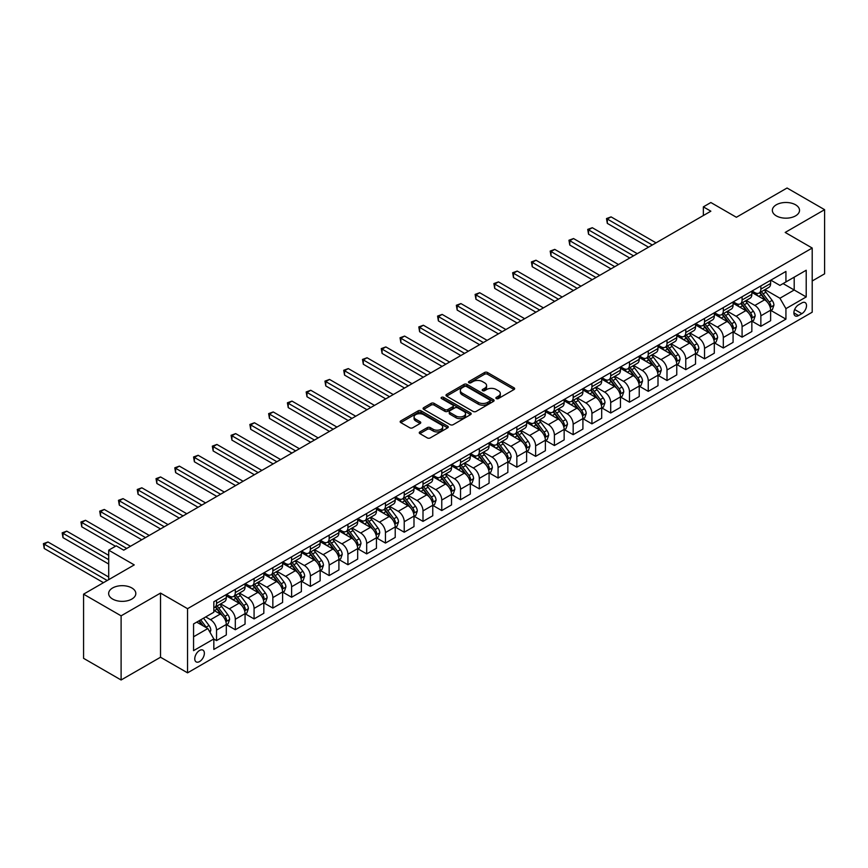 <?xml version="1.0" encoding="UTF-8"?>
<svg xmlns="http://www.w3.org/2000/svg" width="868" height="868" viewBox="0 0 868 868"><rect width="100%" height="100%" fill="white"/><g stroke="black" fill="none" stroke-linecap="round" stroke-linejoin="round"><path stroke-width="1.3" d="M496.322 398.564A1.454 0.846 0 0 0 498.384 398.564L514.04 389.526A2.083 1.204 0 0 0 514.659 388.68A2.083 1.204 0 0 0 514.04 387.822L487.512 372.502A2.083 1.204 0 0 0 484.561 372.502L468.904 381.551A1.454 0.846 0 0 0 468.481 382.148A1.454 0.846 0 0 0 468.904 382.745A1.454 0.846 0 0 0 470.966 382.745L472.995 381.573A6.673 3.852 0 0 1 482.424 381.573L484.637 382.842A6.673 3.852 0 0 1 486.59 385.566A6.673 3.852 0 0 1 484.637 388.289L482.608 389.461A1.454 0.846 0 0 0 482.185 390.058A1.454 0.846 0 0 0 482.608 390.654A1.454 0.846 0 0 0 484.68 390.654L486.698 389.482A6.673 3.852 0 0 1 496.138 389.482L498.351 390.763A6.673 3.852 0 0 1 500.304 393.486A6.673 3.852 0 0 1 498.351 396.209L496.322 397.381A1.454 0.846 0 0 0 495.888 397.967A1.454 0.846 0 0 0 496.322 398.564L496.322 397.381M131.838 587.962A13.595 7.845 0 0 0 117.028 586.269A13.595 7.845 0 0 0 108.641 593.517A13.595 7.845 0 0 0 112.623 599.061A13.595 7.845 0 0 0 127.433 600.764A13.595 7.845 0 0 0 135.82 593.517A13.595 7.845 0 0 0 131.838 587.962M795.544 204.783A13.595 7.845 0 0 0 780.733 203.079A13.595 7.845 0 0 0 772.346 210.327A13.595 7.845 0 0 0 776.328 215.882A13.595 7.845 0 0 0 791.139 217.575A13.595 7.845 0 0 0 799.526 210.327A13.595 7.845 0 0 0 795.544 204.783M199.564 661.568A6.792 3.928 120 0 0 204.002 655.579A6.792 3.928 120 0 0 202.96 650.132A6.792 3.928 120 0 0 199.564 650.468A6.792 3.928 120 0 0 195.126 656.458A6.792 3.928 120 0 0 196.168 661.904A6.792 3.928 120 0 0 199.564 661.568M419.862 431.906A2.083 1.204 0 0 0 419.255 432.752A2.083 1.204 0 0 0 419.862 433.609L427.306 437.906A2.083 1.204 0 0 0 430.257 437.906L447.649 427.859A2.083 1.204 0 0 0 448.257 427.013A2.083 1.204 0 0 0 447.649 426.155L421.11 410.846A2.083 1.204 0 0 0 418.17 410.846L400.777 420.882A2.083 1.204 0 0 0 400.159 421.739A2.083 1.204 0 0 0 400.777 422.586L409.761 427.772A2.083 1.204 0 0 0 412.712 427.772L420.155 423.476A2.083 1.204 0 0 0 420.763 422.629A2.083 1.204 0 0 0 420.155 421.772L415.696 419.201A5.577 3.222 0 0 1 414.069 416.922A5.577 3.222 0 0 1 417.508 413.949A5.577 3.222 0 0 1 423.584 414.654L441.053 424.734A5.577 3.222 0 0 1 442.68 427.013A5.577 3.222 0 0 1 439.241 429.986A5.577 3.222 0 0 1 433.165 429.291L430.257 427.609A2.083 1.204 0 0 0 427.306 427.609L419.862 431.906L419.862 433.609M812.209 280.982L824.6 273.832L824.6 209.676L787.059 188.009L736.379 217.271L710.859 202.526L703.351 206.866L710.859 211.195L123.733 550.171L116.225 545.831L108.717 550.171L108.717 579.64M121.108 615.835L121.108 679.991L160.526 657.239L160.526 593.083L121.108 615.835L83.567 594.168L134.247 564.905L108.717 550.171M160.526 593.083L187.553 608.685L812.209 248.042L812.209 312.198L187.553 672.841L187.553 608.685M824.6 209.676L785.182 232.44L812.209 248.042M473.147 411.443A2.083 1.204 0 0 0 476.087 411.443L493.48 401.396A2.083 1.204 0 0 0 494.098 400.549A2.083 1.204 0 0 0 493.48 399.692L466.951 384.383A2.083 1.204 0 0 0 464 384.383L446.608 394.419A2.083 1.204 0 0 0 446 395.265A2.083 1.204 0 0 0 446.608 396.123L473.147 411.443M442.116 398.879A1.454 0.846 0 0 1 443.591 399.085L443.591 397.36L470.564 412.929A2.083 1.204 0 0 1 471.172 413.776A2.083 1.204 0 0 1 470.564 414.633L453.172 424.669A2.083 1.204 0 0 1 450.221 424.669L423.692 409.349L423.692 407.656A2.083 1.204 0 0 0 423.085 408.502A2.083 1.204 0 0 0 423.692 409.349M423.692 407.656L431.136 403.349A2.083 1.204 0 0 1 434.087 403.349L444.839 409.566A2.083 1.204 0 0 0 447.79 409.566L452.727 406.712A2.083 1.204 0 0 0 453.346 405.866A2.083 1.204 0 0 0 452.727 405.009L441.53 398.542A1.454 0.846 0 0 1 441.096 397.945A1.454 0.846 0 0 1 441.996 397.175A1.454 0.846 0 0 1 443.591 397.36M121.108 679.991L83.567 658.324L83.567 594.168M801.848 302.921L798.549 304.831A6.586 3.797 120 0 0 794.242 310.625A6.586 3.797 120 0 0 795.251 315.909A6.586 3.797 120 0 0 798.549 315.572L801.848 313.673A6.586 3.797 120 0 0 806.155 307.869A6.586 3.797 120 0 0 805.146 302.596A6.586 3.797 120 0 0 801.848 302.921M770.838 280.158L779.931 285.409L785.931 281.937L785.931 271.445L213.832 601.752L213.832 612.244L193.564 623.94L193.564 650.642L213.832 638.946L213.832 649.438L785.931 319.131L785.931 308.639L779.931 298.234L765.001 289.619M785.931 281.937L806.209 270.241L806.209 296.943L785.931 308.639M160.526 657.239L187.553 672.841M703.351 206.866L703.351 215.535M783.077 283.586L794.198 289.999L794.198 277.174L806.209 270.241M779.931 298.234L794.198 289.999L806.209 296.943M193.564 636.776L207.821 628.54L196.71 622.128M213.832 639.032L216.533 640.595L216.533 630.103A8.496 4.904 -120 0 0 210.523 619.698L205.716 616.92M216.533 640.595L226.298 634.953L226.298 624.461A8.496 4.904 -120 0 0 220.288 614.067L213.832 610.334M226.515 624.678L235.304 629.756L235.304 619.264A8.496 4.904 -120 0 0 229.293 608.859L220.667 603.878M235.304 629.756L245.058 624.114L245.058 613.633A8.496 4.904 -120 0 0 239.058 603.227L226.298 595.86M245.286 613.85L254.074 618.917L254.074 608.425A8.496 4.904 -120 0 0 248.064 598.019L239.438 593.039M254.074 618.917L263.829 613.285L263.829 602.793A8.496 4.904 -120 0 0 257.829 592.388L245.058 585.021M264.056 603.01L272.845 608.077L272.845 597.585A8.496 4.904 -120 0 0 266.834 587.191L258.208 582.211M272.845 608.077L282.599 602.446L282.599 591.954A8.496 4.904 -120 0 0 276.599 581.549L263.829 574.182M282.827 592.171L291.615 597.249L291.615 586.757A8.496 4.904 -120 0 0 285.605 576.352L276.979 571.372M291.615 597.249L301.37 591.607L301.37 581.115A8.496 4.904 -120 0 0 295.37 570.71L282.599 563.343M301.597 581.332L310.386 586.41L310.386 575.918A8.496 4.904 -120 0 0 304.375 565.513L295.749 560.533M310.386 586.41L320.14 580.768L320.14 570.287A8.496 4.904 -120 0 0 314.14 559.882L301.37 552.515M320.368 570.504L329.156 575.571L329.156 565.079A8.496 4.904 -120 0 0 323.146 554.674L314.52 549.694M329.156 575.571L338.911 569.94L338.911 559.448A8.496 4.904 -120 0 0 332.911 549.043L320.14 541.675M339.138 559.665L347.927 564.732L347.927 554.24A8.496 4.904 -120 0 0 341.916 543.845L333.29 538.865M347.927 564.732L357.681 559.1L357.681 548.609A8.496 4.904 -120 0 0 351.67 538.203L338.911 530.836M357.909 548.826L366.687 553.892L366.687 543.411A8.496 4.904 -120 0 0 360.687 533.006L352.061 528.026M366.687 553.892L376.452 548.261L376.452 537.769A8.496 4.904 -120 0 0 370.441 527.364L357.681 519.997M376.679 537.986L385.457 543.064L385.457 532.572A8.496 4.904 -120 0 0 379.457 522.167L370.831 517.187M385.457 543.064L395.222 537.422L395.222 526.93A8.496 4.904 -120 0 0 389.211 516.536L376.452 509.158M395.45 527.147L404.228 532.225L404.228 521.733A8.496 4.904 -120 0 0 398.228 511.328L389.602 506.348M404.228 532.225L413.993 526.594L413.993 516.102A8.496 4.904 -120 0 0 407.982 505.697L395.222 498.33M414.22 516.319L422.998 521.386L422.998 510.894A8.496 4.904 -120 0 0 416.998 500.489L408.372 495.519M422.998 521.386L432.763 515.755L432.763 505.263A8.496 4.904 -120 0 0 426.752 494.858L413.993 487.49M432.991 505.48L441.769 510.547L441.769 500.066A8.496 4.904 -120 0 0 435.769 489.661L427.143 484.68M441.769 510.547L451.534 504.916L451.534 494.424A8.496 4.904 -120 0 0 445.523 484.019L432.763 476.651M451.761 494.641L460.539 499.718L460.539 489.226A8.496 4.904 -120 0 0 454.539 478.821L445.913 473.841M460.539 499.718L470.304 494.076L470.304 483.584A8.496 4.904 -120 0 0 464.293 473.19L451.534 465.812M470.521 483.801L479.31 488.879L479.31 478.387A8.496 4.904 -120 0 0 473.299 467.982L464.684 463.002M479.31 488.879L489.075 483.237L489.075 472.756A8.496 4.904 -120 0 0 483.064 462.351L470.304 454.984M489.292 472.973L498.08 478.04L498.08 467.548A8.496 4.904 -120 0 0 492.069 457.143L483.454 452.163M498.08 478.04L507.845 472.409L507.845 461.917A8.496 4.904 -120 0 0 501.834 451.512L489.075 444.145M508.062 462.134L516.851 467.201L516.851 456.709A8.496 4.904 -120 0 0 510.84 446.315L502.225 441.335M516.851 467.201L526.616 461.57L526.616 451.078A8.496 4.904 -120 0 0 520.605 440.673L507.845 433.306M526.833 451.295L535.621 456.362L535.621 445.881A8.496 4.904 -120 0 0 529.61 435.476L520.984 430.495M535.621 456.362L545.375 450.731L545.375 440.239A8.496 4.904 -120 0 0 539.375 429.834L526.616 422.466M545.603 440.456L554.392 445.534L554.392 435.042A8.496 4.904 -120 0 0 548.381 424.636L539.755 419.656M554.392 445.534L564.146 439.892L564.146 429.41A8.496 4.904 -120 0 0 558.146 419.005L545.375 411.638M564.374 429.627L573.162 434.694L573.162 424.202A8.496 4.904 -120 0 0 567.151 413.797L558.525 408.817M573.162 434.694L582.916 429.063L582.916 418.571A8.496 4.904 -120 0 0 576.916 408.166L564.146 400.799M583.144 418.788L591.933 423.855L591.933 413.363A8.496 4.904 -120 0 0 585.922 402.969L577.296 397.989M591.933 423.855L601.687 418.224L601.687 407.732A8.496 4.904 -120 0 0 595.687 397.327L582.916 389.96M601.915 407.949L610.703 413.016L610.703 402.535A8.496 4.904 -120 0 0 604.692 392.13L596.066 387.15M610.703 413.016L620.457 407.385L620.457 396.893A8.496 4.904 -120 0 0 614.457 386.488L601.687 379.121M620.685 397.11L629.474 402.188L629.474 391.696A8.496 4.904 -120 0 0 623.463 381.291L614.837 376.311M629.474 402.188L639.228 396.546L639.228 386.054A8.496 4.904 -120 0 0 633.228 375.66L620.457 368.282M639.456 386.271L648.244 391.349L648.244 380.857A8.496 4.904 -120 0 0 642.233 370.452L633.607 365.471M648.244 391.349L657.998 385.717L657.998 375.226A8.496 4.904 -120 0 0 651.987 364.82L639.228 357.453M658.226 375.443L667.004 380.51L667.004 370.018A8.496 4.904 -120 0 0 661.004 359.612L652.378 354.643M667.004 380.51L676.769 374.878L676.769 364.386A8.496 4.904 -120 0 0 670.758 353.981L657.998 346.614M676.997 364.603L685.774 369.67L685.774 359.189A8.496 4.904 -120 0 0 679.774 348.784L671.148 343.804M685.774 369.67L695.539 364.039L695.539 353.547A8.496 4.904 -120 0 0 689.528 343.142L676.769 335.775M695.767 353.764L704.545 358.842L704.545 348.35A8.496 4.904 -120 0 0 698.545 337.945L689.919 332.965M704.545 358.842L714.31 353.2L714.31 342.708A8.496 4.904 -120 0 0 708.299 332.314L695.539 324.936M714.538 342.925L723.315 348.003L723.315 337.511A8.496 4.904 -120 0 0 717.315 327.106L708.689 322.126M723.315 348.003L733.08 342.361L733.08 331.88A8.496 4.904 -120 0 0 727.069 321.475L714.31 314.108M733.308 332.097L742.086 337.164L742.086 326.672A8.496 4.904 -120 0 0 736.086 316.267L727.46 311.286M742.086 337.164L751.851 331.533L751.851 321.041A8.496 4.904 -120 0 0 745.84 310.635L733.08 303.268M752.079 321.258L760.856 326.325L760.856 315.833A8.496 4.904 -120 0 0 754.856 305.438L746.23 300.458M760.856 326.325L770.621 320.693L770.621 310.201A8.496 4.904 -120 0 0 764.61 299.796L751.851 292.429M752.079 290.997L754.856 292.603A8.496 4.904 -120 0 0 759.099 293.026A8.496 4.904 -120 0 0 760.856 289.131L760.856 285.93M733.308 301.836L736.086 303.442A8.496 4.904 -120 0 0 740.328 303.865A8.496 4.904 -120 0 0 742.086 299.97L742.086 296.769M714.538 312.675L717.315 314.281A8.496 4.904 -120 0 0 721.558 314.693A8.496 4.904 -120 0 0 723.315 310.809L723.315 307.597M695.767 323.514L698.545 325.109A8.496 4.904 -120 0 0 702.787 325.533A8.496 4.904 -120 0 0 704.545 321.648L704.545 318.437M676.997 334.343L679.774 335.949A8.496 4.904 -120 0 0 684.017 336.372A8.496 4.904 -120 0 0 685.774 332.487L685.774 329.276M658.226 345.182L661.004 346.788A8.496 4.904 -120 0 0 665.246 347.211A8.496 4.904 -120 0 0 667.004 343.316L667.004 340.115M639.456 356.021L642.233 357.627A8.496 4.904 -120 0 0 646.476 358.039A8.496 4.904 -120 0 0 648.244 354.155L648.244 350.943M620.685 366.86L623.463 368.455A8.496 4.904 -120 0 0 627.705 368.878A8.496 4.904 -120 0 0 629.474 364.994L629.474 361.782M601.915 377.689L604.692 379.294A8.496 4.904 -120 0 0 608.935 379.717A8.496 4.904 -120 0 0 610.703 375.833L610.703 372.622M583.144 388.528L585.922 390.133A8.496 4.904 -120 0 0 590.175 390.557A8.496 4.904 -120 0 0 591.933 386.661L591.933 383.461M564.374 399.367L567.151 400.973A8.496 4.904 -120 0 0 571.404 401.396A8.496 4.904 -120 0 0 573.162 397.501L573.162 394.289M545.603 410.206L548.381 411.812A8.496 4.904 -120 0 0 552.634 412.224A8.496 4.904 -120 0 0 554.392 408.34L554.392 405.128M526.833 421.034L529.61 422.64A8.496 4.904 -120 0 0 533.863 423.063A8.496 4.904 -120 0 0 535.621 419.179L535.621 415.967M508.062 431.873L510.84 433.479A8.496 4.904 -120 0 0 515.093 433.902A8.496 4.904 -120 0 0 516.851 430.007L516.851 426.806M489.292 442.713L492.069 444.318A8.496 4.904 -120 0 0 496.322 444.741A8.496 4.904 -120 0 0 498.08 440.846L498.08 437.646M470.521 453.552L473.299 455.157A8.496 4.904 -120 0 0 477.552 455.57A8.496 4.904 -120 0 0 479.31 451.685L479.31 448.474M451.761 464.391L454.539 465.986A8.496 4.904 -120 0 0 458.781 466.409A8.496 4.904 -120 0 0 460.539 462.525L460.539 459.313M432.991 475.219L435.769 476.825A8.496 4.904 -120 0 0 440.011 477.248A8.496 4.904 -120 0 0 441.769 473.364L441.769 470.152M414.22 486.058L416.998 487.664A8.496 4.904 -120 0 0 421.24 488.087A8.496 4.904 -120 0 0 422.998 484.192L422.998 480.991M395.45 496.897L398.228 498.503A8.496 4.904 -120 0 0 402.47 498.916A8.496 4.904 -120 0 0 404.228 495.031L404.228 491.82M376.679 507.737L379.457 509.332A8.496 4.904 -120 0 0 383.699 509.755A8.496 4.904 -120 0 0 385.457 505.87L385.457 502.659M357.909 518.565L360.687 520.171A8.496 4.904 -120 0 0 364.929 520.594A8.496 4.904 -120 0 0 366.687 516.71L366.687 513.498M339.138 529.404L341.916 531.01A8.496 4.904 -120 0 0 346.158 531.433A8.496 4.904 -120 0 0 347.927 527.538L347.927 524.337M320.368 540.243L323.146 541.849A8.496 4.904 -120 0 0 327.388 542.272A8.496 4.904 -120 0 0 329.156 538.377L329.156 535.165M301.597 551.082L304.375 552.688A8.496 4.904 -120 0 0 308.617 553.1A8.496 4.904 -120 0 0 310.386 549.216L310.386 546.005M282.827 561.911L285.605 563.516A8.496 4.904 -120 0 0 289.858 563.94A8.496 4.904 -120 0 0 291.615 560.055L291.615 556.844M264.056 572.75L266.834 574.356A8.496 4.904 -120 0 0 271.087 574.779A8.496 4.904 -120 0 0 272.845 570.884L272.845 567.683M245.286 583.589L248.064 585.195A8.496 4.904 -120 0 0 252.317 585.618A8.496 4.904 -120 0 0 254.074 581.723L254.074 578.522M226.515 594.428L229.293 596.034A8.496 4.904 -120 0 0 233.546 596.446A8.496 4.904 -120 0 0 235.304 592.562L235.304 589.35M770.838 310.418L785.931 319.131M759.099 293.026L768.864 287.384A8.496 4.904 -120 0 0 770.621 283.5L770.621 280.288M740.328 303.865L750.093 298.223A8.496 4.904 -120 0 0 751.851 294.339L751.851 291.127M721.558 314.693L731.323 309.062A8.496 4.904 -120 0 0 733.08 305.178L733.08 301.966M702.787 325.533L712.552 319.901A8.496 4.904 -120 0 0 714.31 316.006L714.31 312.805M684.017 336.372L693.782 330.741A8.496 4.904 -120 0 0 695.539 326.845L695.539 323.634M665.246 347.211L675.011 341.569A8.496 4.904 -120 0 0 676.769 337.685L676.769 334.473M646.476 358.039L656.241 352.408A8.496 4.904 -120 0 0 657.998 348.524L657.998 345.312M627.705 368.878L637.47 363.247A8.496 4.904 -120 0 0 639.228 359.352L639.228 356.151M608.935 379.717L618.7 374.086A8.496 4.904 -120 0 0 620.457 370.191L620.457 366.99M590.175 390.557L599.929 384.915A8.496 4.904 -120 0 0 601.687 381.03L601.687 377.819M571.404 401.396L581.159 395.754A8.496 4.904 -120 0 0 582.916 391.869L582.916 388.658M552.634 412.224L562.388 406.593A8.496 4.904 -120 0 0 564.146 402.709L564.146 399.497M533.863 423.063L543.618 417.432A8.496 4.904 -120 0 0 545.375 413.537L545.375 410.336M515.093 433.902L524.847 428.26A8.496 4.904 -120 0 0 526.616 424.376L526.616 421.164M496.322 444.741L506.077 439.099A8.496 4.904 -120 0 0 507.845 435.215L507.845 432.004M477.552 455.57L487.306 449.939A8.496 4.904 -120 0 0 489.075 446.054L489.075 442.843M458.781 466.409L468.546 460.778A8.496 4.904 -120 0 0 470.304 456.883L470.304 453.682M440.011 477.248L449.776 471.617A8.496 4.904 -120 0 0 451.534 467.722L451.534 464.521M421.24 488.087L431.005 482.445A8.496 4.904 -120 0 0 432.763 478.561L432.763 475.349M402.47 498.916L412.235 493.284A8.496 4.904 -120 0 0 413.993 489.4L413.993 486.189M383.699 509.755L393.464 504.124A8.496 4.904 -120 0 0 395.222 500.228L395.222 497.028M364.929 520.594L374.694 514.963A8.496 4.904 -120 0 0 376.452 511.068L376.452 507.867M346.158 531.433L355.923 525.791A8.496 4.904 -120 0 0 357.681 521.907L357.681 518.695M327.388 542.272L337.153 536.63A8.496 4.904 -120 0 0 338.911 532.746L338.911 529.534M308.617 553.1L318.382 547.469A8.496 4.904 -120 0 0 320.14 543.585L320.14 540.373M289.858 563.94L299.612 558.308A8.496 4.904 -120 0 0 301.37 554.413L301.37 551.213M271.087 574.779L280.841 569.137A8.496 4.904 -120 0 0 282.599 565.252L282.599 562.041M252.317 585.618L262.071 579.976A8.496 4.904 -120 0 0 263.829 576.092L263.829 572.88M233.546 596.446L243.3 590.815A8.496 4.904 -120 0 0 245.058 586.931L245.058 583.719M213.832 607.633A8.496 4.904 -120 0 0 214.776 607.285L224.53 601.654A8.496 4.904 -120 0 0 226.298 597.759L226.298 594.558M214.776 607.285A8.496 4.904 -120 0 0 216.533 603.401L216.533 600.189M207.821 628.54L213.832 638.946M496.908 398.77L498.351 397.935A6.673 3.852 0 0 0 500.304 395.211L500.304 393.486M486.59 385.566L486.59 387.302A6.673 3.852 0 0 1 484.637 390.025L483.194 390.86M514.04 387.822L514.04 389.526L487.512 374.238A2.083 1.204 0 0 0 484.561 374.238L469.49 382.951M493.48 399.692L493.48 401.396L466.951 386.108A2.083 1.204 0 0 0 464 386.108L446.64 396.134M489.802 401.146A1.454 0.846 0 0 0 490.225 400.549A1.454 0.846 0 0 0 489.802 399.953L466.507 386.51A1.454 0.846 0 0 0 464.445 386.51L462.308 387.736A6.673 3.852 0 0 0 460.355 390.459A6.673 3.852 0 0 0 462.308 393.182L478.225 402.372A6.673 3.852 0 0 0 487.664 402.372L489.802 401.146L489.802 402.871A1.454 0.846 0 0 0 490.225 402.275L490.225 400.549M460.355 390.459L460.355 392.195A6.673 3.852 0 0 0 462.308 394.918L462.308 393.182M489.802 402.871L487.664 404.108A6.673 3.852 0 0 1 478.225 404.108L462.308 394.918M423.725 409.37L431.136 405.085L431.136 403.349M453.346 405.866L453.346 407.602A2.083 1.204 0 0 1 452.727 408.448L447.79 411.302A2.083 1.204 0 0 1 444.839 411.302L434.087 405.085A2.083 1.204 0 0 0 431.136 405.085M443.591 399.085L470.532 414.644M456.004 416.011A5.577 3.222 0 0 0 462.091 416.705A5.577 3.222 0 0 0 465.53 413.732A5.577 3.222 0 0 0 463.892 411.454L457.74 407.906A2.083 1.204 0 0 0 454.789 407.906L449.852 410.759A2.083 1.204 0 0 0 449.244 411.606A2.083 1.204 0 0 0 449.852 412.463L456.004 416.011L456.004 417.747A5.577 3.222 0 0 0 462.091 418.441A5.577 3.222 0 0 0 465.53 415.468L465.53 413.732M449.244 411.606L449.244 413.342A2.083 1.204 0 0 0 449.852 414.188L449.852 412.463M456.004 417.747L449.852 414.188M442.68 427.013L442.68 428.749A5.577 3.222 0 0 1 439.241 431.721A5.577 3.222 0 0 1 433.165 431.016L430.257 429.334A2.083 1.204 0 0 0 427.306 429.334L419.884 433.62M414.069 416.922L414.069 418.658A5.577 3.222 0 0 0 415.696 420.937L415.696 419.201M420.134 423.497L415.696 420.937M447.617 427.881L421.11 412.571A2.083 1.204 0 0 0 418.17 412.571L400.799 422.597L400.777 420.882M770.621 310.549L772.422 309.507L773.92 305.178A5.631 3.244 -120 0 0 772.129 300.382L765.988 292.19A16.242 9.374 -120 0 0 764.22 290.064M758.111 296.053A16.242 9.374 -120 0 0 754.791 292.57M770.1 307.098L770.882 305.417A5.631 3.244 -120 0 0 769.276 302.031L763.135 293.84A16.242 9.374 -120 0 0 761.366 291.713M759.847 292.592A13.487 7.79 60 0 1 762.061 295.109L767.258 302.031M656.045 242.845L611.072 216.881L607.318 219.04L607.318 223.38L648.537 247.174M759.565 292.755A16.242 9.374 60 0 1 761.334 294.881L765.413 300.328M607.318 223.38L606.493 218.562L652.291 245.004M606.493 218.562L611.072 216.881M751.851 321.388L753.652 320.346L755.149 316.006A5.631 3.244 -120 0 0 753.359 311.221L747.218 303.03A16.242 9.374 -120 0 0 745.449 300.903M739.341 306.881A16.242 9.374 -120 0 0 736.021 303.409M751.341 317.938L752.111 316.245A5.631 3.244 -120 0 0 750.505 312.871L744.364 304.679A16.242 9.374 -120 0 0 742.596 302.552M741.088 303.42A13.487 7.79 60 0 1 743.301 305.937L748.487 312.871M637.275 253.673L592.301 227.709L588.547 229.879L588.547 234.219L629.767 258.013M740.795 303.594A16.242 9.374 60 0 1 742.563 305.72L746.643 311.156M588.547 234.219L587.723 229.402L633.521 255.843M587.723 229.402L592.301 227.709M733.08 332.227L734.881 331.185L736.379 326.845A5.631 3.244 -120 0 0 734.588 322.05L728.447 313.869A16.242 9.374 -120 0 0 726.679 311.742M720.57 317.721A16.242 9.374 -120 0 0 717.25 314.238M732.57 328.777L733.341 327.084A5.631 3.244 -120 0 0 731.735 323.699L725.594 315.507A16.242 9.374 -120 0 0 723.825 313.391M722.317 314.259A13.487 7.79 60 0 1 724.53 316.777L729.717 323.71M618.504 264.512L573.531 238.548L569.777 240.718L569.777 245.047L610.996 268.852M722.024 314.433A16.242 9.374 60 0 1 723.793 316.549L727.872 321.995M569.777 245.047L568.952 240.241L614.75 266.682M568.952 240.241L573.531 238.548M714.31 343.055L716.111 342.014L717.608 337.685A5.631 3.244 -120 0 0 715.818 332.889L709.677 324.697A16.242 9.374 -120 0 0 707.908 322.581M701.811 328.56A16.242 9.374 -120 0 0 698.48 325.077M713.8 339.616L714.57 337.923A5.631 3.244 -120 0 0 712.964 334.538L706.823 326.346A16.242 9.374 -120 0 0 705.055 324.231M703.547 325.099A13.487 7.79 60 0 1 705.76 327.616L710.946 334.549M599.734 275.351L554.76 249.387L551.006 251.557L551.006 255.886L592.226 279.691M703.254 325.261A16.242 9.374 60 0 1 705.022 327.388L709.102 332.835M551.006 255.886L550.182 251.08L595.98 277.521M550.182 251.08L554.76 249.387M695.539 353.894L697.34 352.853L698.838 348.524A5.631 3.244 -120 0 0 697.047 343.728L690.906 335.536A16.242 9.374 -120 0 0 689.138 333.421M683.04 339.399A16.242 9.374 -120 0 0 679.709 335.916M695.029 350.444L695.8 348.762A5.631 3.244 -120 0 0 694.194 345.377L688.053 337.185A16.242 9.374 -120 0 0 686.284 335.059M684.776 335.938A13.487 7.79 60 0 1 686.989 338.455L692.176 345.388M580.963 286.19L535.99 260.226L532.236 262.386L532.236 266.726L573.455 290.52M684.483 336.1A16.242 9.374 60 0 1 686.252 338.227L690.331 343.674M532.236 266.726L531.411 261.919L577.209 288.36M531.411 261.919L535.99 260.226M676.769 364.734L678.57 363.692L680.067 359.352A5.631 3.244 -120 0 0 678.277 354.567L672.136 346.375A16.242 9.374 -120 0 0 670.367 344.249M664.27 350.227A16.242 9.374 -120 0 0 660.939 346.755M676.259 361.283L677.029 359.602A5.631 3.244 -120 0 0 675.423 356.216L669.282 348.025A16.242 9.374 -120 0 0 667.514 345.898M666.006 346.777A13.487 7.79 60 0 1 668.219 349.283L673.405 356.216M562.193 297.03L517.23 271.066L513.476 273.225L513.476 277.565L554.685 301.359M665.713 346.94A16.242 9.374 60 0 1 667.481 349.066L671.561 354.502M513.476 277.565L512.641 272.747L558.439 299.189M512.641 272.747L517.23 271.066M657.998 375.573L659.799 374.531L661.297 370.191A5.631 3.244 -120 0 0 659.506 365.406L653.365 357.215A16.242 9.374 -120 0 0 651.597 355.088M645.499 361.066A16.242 9.374 -120 0 0 642.168 357.583M657.488 372.122L658.259 370.43A5.631 3.244 -120 0 0 656.653 367.045L650.523 358.864A16.242 9.374 -120 0 0 648.743 356.737M647.235 357.605A13.487 7.79 60 0 1 649.448 360.122L654.635 367.055M543.422 307.858L498.46 281.894L494.706 284.064L494.706 288.404L535.914 312.198M646.942 357.779A16.242 9.374 60 0 1 648.711 359.894L652.79 365.341M494.706 288.404L493.881 283.586L539.668 310.028M493.881 283.586L498.46 281.894M639.228 386.401L641.029 385.37L642.537 381.03A5.631 3.244 -120 0 0 640.736 376.235L634.606 368.043A16.242 9.374 -120 0 0 632.826 365.927M626.729 371.905A16.242 9.374 -120 0 0 623.398 368.423M638.718 382.962L639.499 381.269A5.631 3.244 -120 0 0 637.882 377.884L631.752 369.692A16.242 9.374 -120 0 0 629.973 367.576M628.465 368.444A13.487 7.79 60 0 1 630.678 370.961L635.864 377.895M524.663 318.697L479.689 292.733L475.935 294.903L475.935 299.232L517.154 323.037M628.172 368.618A16.242 9.374 60 0 1 629.951 370.734L634.02 376.18M475.935 299.232L475.111 294.426L520.909 320.867M475.111 294.426L479.689 292.733M620.457 397.24L622.258 396.199L623.766 391.869A5.631 3.244 -120 0 0 621.965 387.074L615.835 378.882A16.242 9.374 -120 0 0 614.056 376.766M607.958 382.745A16.242 9.374 -120 0 0 604.627 379.262M619.947 393.801L620.729 392.108A5.631 3.244 -120 0 0 619.112 388.723L612.982 380.531A16.242 9.374 -120 0 0 611.202 378.405M609.694 379.283A13.487 7.79 60 0 1 611.907 381.801L617.105 388.734M505.892 329.536L460.919 303.572L457.165 305.742L457.165 310.071L498.384 333.865M609.401 379.446A16.242 9.374 60 0 1 611.18 381.573L615.26 387.019M457.165 310.071L456.34 305.265L502.138 331.706M456.34 305.265L460.919 303.572M601.687 408.079L603.488 407.038L604.996 402.709A5.631 3.244 -120 0 0 603.195 397.913L597.065 389.721A16.242 9.374 -120 0 0 595.285 387.595M589.188 393.573A16.242 9.374 -120 0 0 585.857 390.101M601.177 404.629L601.958 402.947A5.631 3.244 -120 0 0 600.341 399.562L594.211 391.37A16.242 9.374 -120 0 0 592.432 389.244M590.924 390.123A13.487 7.79 60 0 1 593.137 392.64L598.334 399.562M487.122 340.375L442.148 314.411L438.394 316.57L438.394 320.91L479.613 344.704M590.631 390.285A16.242 9.374 60 0 1 592.41 392.412L596.49 397.859M438.394 320.91L437.57 316.093L483.368 342.534M437.57 316.093L442.148 314.411M582.916 418.918L584.717 417.877L586.225 413.537A5.631 3.244 -120 0 0 584.424 408.752L578.294 400.56A16.242 9.374 -120 0 0 576.515 398.434M570.417 404.412A16.242 9.374 -120 0 0 567.086 400.929M582.406 415.468L583.188 413.776A5.631 3.244 -120 0 0 581.571 410.39L575.441 402.209A16.242 9.374 -120 0 0 573.661 400.083M572.153 400.951A13.487 7.79 60 0 1 574.366 403.468L579.564 410.401M468.351 351.204L423.378 325.24L419.624 327.41L419.624 331.75L460.843 355.544M571.86 401.124A16.242 9.374 60 0 1 573.639 403.24L577.719 408.687M419.624 331.75L418.799 326.932L464.597 353.374M418.799 326.932L423.378 325.24M564.146 429.758L565.947 428.716L567.455 424.376A5.631 3.244 -120 0 0 565.654 419.58L559.524 411.399A16.242 9.374 -120 0 0 557.744 409.273M551.647 415.251A16.242 9.374 -120 0 0 548.326 411.768M563.636 426.307L564.417 424.615A5.631 3.244 -120 0 0 562.8 421.23L556.67 413.038A16.242 9.374 -120 0 0 554.891 410.922M553.383 411.79A13.487 7.79 60 0 1 555.596 414.307L560.793 421.24M449.581 362.043L404.607 336.079L400.853 338.249L400.853 342.578L442.072 366.383M553.09 411.964A16.242 9.374 60 0 1 554.869 414.079L558.949 419.526M400.853 342.578L400.029 337.771L445.826 364.213M400.029 337.771L404.607 336.079M545.375 440.586L547.187 439.544L548.684 435.215A5.631 3.244 -120 0 0 546.883 430.419L540.753 422.228A16.242 9.374 -120 0 0 538.974 420.112M532.876 426.09A16.242 9.374 -120 0 0 529.556 422.607M544.865 437.146L545.646 435.454A5.631 3.244 -120 0 0 544.03 432.069L537.9 423.877A16.242 9.374 -120 0 0 536.131 421.761M534.612 422.629A13.487 7.79 60 0 1 536.825 425.146L542.023 432.08M430.81 372.882L385.837 346.918L382.083 349.088L382.083 353.417L423.302 377.211M534.319 422.792A16.242 9.374 60 0 1 536.099 424.919L540.178 430.365M382.083 353.417L381.258 348.611L427.056 375.052M381.258 348.611L385.837 346.918M526.616 451.425L528.417 450.384L529.914 446.054A5.631 3.244 -120 0 0 528.113 441.259L521.983 433.067A16.242 9.374 -120 0 0 520.214 430.94M514.106 436.929A16.242 9.374 -120 0 0 510.785 433.447M526.095 447.975L526.876 446.293A5.631 3.244 -120 0 0 525.259 442.908L519.129 434.716A16.242 9.374 -120 0 0 517.361 432.589M515.842 433.468A13.487 7.79 60 0 1 518.055 435.986L523.252 442.908M412.04 383.721L367.066 357.757L363.312 359.916L363.312 364.256L404.531 388.05M515.559 433.631A16.242 9.374 60 0 1 517.328 435.758L521.408 441.204M363.312 364.256L362.488 359.439L408.286 385.88M362.488 359.439L367.066 357.757M507.845 462.264L509.646 461.223L511.144 456.883A5.631 3.244 -120 0 0 509.342 452.098L503.212 443.906A16.242 9.374 -120 0 0 501.444 441.779M495.335 447.758A16.242 9.374 -120 0 0 492.015 444.286M507.324 458.814L508.106 457.132A5.631 3.244 -120 0 0 506.5 453.747L500.359 445.555A16.242 9.374 -120 0 0 498.59 443.429M497.071 444.297A13.487 7.79 60 0 1 499.284 446.814L504.482 453.747M393.269 394.549L348.296 368.585L344.542 370.755L344.542 375.095L385.761 398.889M496.789 444.47A16.242 9.374 60 0 1 498.558 446.597L502.637 452.033M344.542 375.095L343.717 370.278L389.515 396.719M343.717 370.278L348.296 368.585M489.075 473.103L490.876 472.062L492.373 467.722A5.631 3.244 -120 0 0 490.583 462.937L484.442 454.745A16.242 9.374 -120 0 0 482.673 452.619M476.565 458.597A16.242 9.374 -120 0 0 473.244 455.114M488.554 469.653L489.335 467.961A5.631 3.244 -120 0 0 487.729 464.575L481.588 456.384A16.242 9.374 -120 0 0 479.82 454.268M478.301 455.136A13.487 7.79 60 0 1 480.514 457.653L485.711 464.586M374.499 405.389L329.525 379.424L325.771 381.594L325.771 385.924L366.99 409.729M478.018 455.309A16.242 9.374 60 0 1 479.787 457.425L483.867 462.872M325.771 385.924L324.947 381.117L370.744 407.559M324.947 381.117L329.525 379.424M470.304 483.932L472.105 482.89L473.602 478.561A5.631 3.244 -120 0 0 471.812 473.765L465.671 465.574A16.242 9.374 -120 0 0 463.903 463.458M457.794 469.436A16.242 9.374 -120 0 0 454.474 465.953M469.783 480.492L470.564 478.8A5.631 3.244 -120 0 0 468.959 475.414L462.818 467.223A16.242 9.374 -120 0 0 461.049 465.107M459.53 465.975A13.487 7.79 60 0 1 461.743 468.492L466.941 475.425M355.728 416.228L310.755 390.264L307.001 392.434L307.001 396.763L348.22 420.568M459.248 466.138A16.242 9.374 60 0 1 461.016 468.264L465.096 473.711M307.001 396.763L306.176 391.956L351.974 418.398M306.176 391.956L310.755 390.264M451.534 494.771L453.335 493.729L454.832 489.4A5.631 3.244 -120 0 0 453.042 484.604L446.901 476.413A16.242 9.374 -120 0 0 445.132 474.297M439.024 480.275A16.242 9.374 -120 0 0 435.703 476.792M451.024 491.321L451.794 489.639A5.631 3.244 -120 0 0 450.188 486.254L444.047 478.062A16.242 9.374 -120 0 0 442.279 475.935M440.77 476.814A13.487 7.79 60 0 1 442.984 479.331L448.17 486.264M336.958 427.067L291.984 401.103L288.23 403.273L288.23 407.602L329.449 431.396M440.477 476.977A16.242 9.374 60 0 1 442.246 479.103L446.326 484.55M288.23 407.602L287.406 402.795L333.204 429.237M287.406 402.795L291.984 401.103M432.763 505.61L434.564 504.568L436.061 500.228A5.631 3.244 -120 0 0 434.271 495.444L428.13 487.252A16.242 9.374 -120 0 0 426.362 485.125M420.253 491.104A16.242 9.374 -120 0 0 416.933 487.632M432.253 502.16L433.024 500.478A5.631 3.244 -120 0 0 431.418 497.093L425.277 488.901A16.242 9.374 -120 0 0 423.508 486.774M422 487.653A13.487 7.79 60 0 1 424.213 490.17L429.4 497.093M318.187 437.906L273.214 411.942L269.46 414.101L269.46 418.441L310.679 442.235M421.707 487.816A16.242 9.374 60 0 1 423.476 489.943L427.555 495.389M269.46 418.441L268.635 413.624L314.433 440.065M268.635 413.624L273.214 411.942M413.993 516.449L415.794 515.408L417.291 511.068A5.631 3.244 -120 0 0 415.501 506.283L409.36 498.091A16.242 9.374 -120 0 0 407.591 495.964M401.493 501.943A16.242 9.374 -120 0 0 398.162 498.46M413.483 512.999L414.253 511.306A5.631 3.244 -120 0 0 412.647 507.921L406.506 499.74A16.242 9.374 -120 0 0 404.738 497.614M403.229 498.482A13.487 7.79 60 0 1 405.443 500.999L410.629 507.932M299.417 448.734L254.443 422.77L250.689 424.94L250.689 429.28L291.908 453.074M402.936 498.655A16.242 9.374 60 0 1 404.705 500.771L408.785 506.218M250.689 429.28L249.865 424.463L295.662 450.904M249.865 424.463L254.443 422.77M395.222 527.277L397.023 526.247L398.521 521.907A5.631 3.244 -120 0 0 396.73 517.111L390.589 508.93A16.242 9.374 -120 0 0 388.821 506.803M382.723 512.782A16.242 9.374 -120 0 0 379.392 509.299M394.712 523.838L395.482 522.145A5.631 3.244 -120 0 0 393.877 518.76L387.736 510.568A16.242 9.374 -120 0 0 385.967 508.453M384.459 509.321A13.487 7.79 60 0 1 386.672 511.838L391.859 518.771M280.646 459.573L235.673 433.609L231.919 435.779L231.919 440.109L273.138 463.913M384.166 509.494A16.242 9.374 60 0 1 385.934 511.61L390.014 517.057M231.919 440.109L231.094 435.302L276.892 461.743M231.094 435.302L235.673 433.609M376.452 538.117L378.253 537.075L379.75 532.746A5.631 3.244 -120 0 0 377.96 527.95L371.819 519.758A16.242 9.374 -120 0 0 370.05 517.643M363.952 523.621A16.242 9.374 -120 0 0 360.621 520.138M375.942 534.677L376.712 532.985A5.631 3.244 -120 0 0 375.106 529.599L368.965 521.408A16.242 9.374 -120 0 0 367.197 519.281M365.688 520.16A13.487 7.79 60 0 1 367.902 522.677L373.088 529.61M261.876 470.413L216.913 444.449L213.159 446.619L213.159 450.948L254.367 474.742M365.395 520.323A16.242 9.374 60 0 1 367.164 522.449L371.244 527.896M213.159 450.948L212.324 446.141L258.122 472.583M212.324 446.141L216.913 444.449M357.681 548.956L359.482 547.914L360.979 543.585A5.631 3.244 -120 0 0 359.189 538.789L353.048 530.598A16.242 9.374 -120 0 0 351.28 528.471M345.182 534.449A16.242 9.374 -120 0 0 341.851 530.977M357.171 545.505L357.941 543.824A5.631 3.244 -120 0 0 356.336 540.438L350.205 532.247A16.242 9.374 -120 0 0 348.426 530.12M346.918 530.999A13.487 7.79 60 0 1 349.131 533.516L354.318 540.438M243.105 481.252L198.143 455.288L194.389 457.447L194.389 461.787L235.597 485.581M346.625 531.162A16.242 9.374 60 0 1 348.394 533.288L352.473 538.735M194.389 461.787L193.564 456.969L239.351 483.411M193.564 456.969L198.143 455.288M338.911 559.795L340.712 558.753L342.22 554.413A5.631 3.244 -120 0 0 340.419 549.628L334.288 541.437A16.242 9.374 -120 0 0 332.509 539.31M326.411 545.288A16.242 9.374 -120 0 0 323.08 541.806M338.401 556.345L339.182 554.652A5.631 3.244 -120 0 0 337.565 551.267L331.435 543.086A16.242 9.374 -120 0 0 329.656 540.959M328.147 541.827A13.487 7.79 60 0 1 330.361 544.344L335.547 551.278M224.345 492.08L179.372 466.116L175.618 468.286L175.618 472.626L216.837 496.42M327.854 542.001A16.242 9.374 60 0 1 329.634 544.127L333.703 549.563M175.618 472.626L174.793 467.809L220.591 494.25M174.793 467.809L179.372 466.116M320.14 570.634L321.941 569.592L323.449 565.252A5.631 3.244 -120 0 0 321.648 560.457L315.518 552.276A16.242 9.374 -120 0 0 313.739 550.149M307.641 556.128A16.242 9.374 -120 0 0 304.31 552.645M319.63 567.184L320.411 565.491A5.631 3.244 -120 0 0 318.795 562.106L312.664 553.914A16.242 9.374 -120 0 0 310.885 551.798M309.377 552.666A13.487 7.79 60 0 1 311.59 555.184L316.787 562.117M205.575 502.919L160.602 476.955L156.848 479.125L156.848 483.454L198.067 507.259M309.084 552.84A16.242 9.374 60 0 1 310.863 554.956L314.943 560.403M156.848 483.454L156.023 478.648L201.821 505.089M156.023 478.648L160.602 476.955M301.37 581.462L303.171 580.421L304.679 576.092A5.631 3.244 -120 0 0 302.878 571.296L296.748 563.104A16.242 9.374 -120 0 0 294.968 560.988M288.87 566.967A16.242 9.374 -120 0 0 285.539 563.484M300.86 578.023L301.641 576.33A5.631 3.244 -120 0 0 300.024 572.945L293.894 564.753A16.242 9.374 -120 0 0 292.115 562.638M290.606 563.506A13.487 7.79 60 0 1 292.82 566.023L298.017 572.956M186.804 513.758L141.831 487.794L138.077 489.964L138.077 494.293L179.296 518.087M290.313 563.668A16.242 9.374 60 0 1 292.093 565.795L296.172 571.242M138.077 494.293L137.252 489.487L183.05 515.928M137.252 489.487L141.831 487.794M282.599 592.301L284.4 591.26L285.908 586.931A5.631 3.244 -120 0 0 284.107 582.135L277.977 573.943A16.242 9.374 -120 0 0 276.198 571.817M270.1 577.806A16.242 9.374 -120 0 0 266.769 574.323M282.089 588.851L282.87 587.169A5.631 3.244 -120 0 0 281.254 583.784L275.123 575.592A16.242 9.374 -120 0 0 273.344 573.466M271.836 574.345A13.487 7.79 60 0 1 274.049 576.862L279.246 583.784M168.034 524.597L123.061 498.633L119.307 500.793L119.307 505.133L160.526 528.927M271.543 574.507A16.242 9.374 60 0 1 273.322 576.634L277.402 582.081M119.307 505.133L118.482 500.326L164.28 526.757M118.482 500.326L123.061 498.633M263.829 603.141L265.63 602.099L267.138 597.759A5.631 3.244 -120 0 0 265.337 592.974L259.207 584.782A16.242 9.374 -120 0 0 257.427 582.656M251.329 588.634A16.242 9.374 -120 0 0 248.009 585.162M263.319 599.69L264.1 598.009A5.631 3.244 -120 0 0 262.483 594.623L256.353 586.432A16.242 9.374 -120 0 0 254.574 584.305M253.065 585.173A13.487 7.79 60 0 1 255.279 587.69L260.476 594.623M149.263 535.426L104.29 509.462L100.536 511.632L100.536 515.972L141.755 539.766M252.772 585.347A16.242 9.374 60 0 1 254.552 587.473L258.631 592.909M100.536 515.972L99.712 511.154L145.509 537.596M99.712 511.154L104.29 509.462M245.058 613.98L246.87 612.938L248.367 608.598A5.631 3.244 -120 0 0 246.566 603.813L240.436 595.622A16.242 9.374 -120 0 0 238.657 593.495M232.559 599.473A16.242 9.374 -120 0 0 229.239 595.99M244.548 610.529L245.329 608.837A5.631 3.244 -120 0 0 243.713 605.452L237.582 597.26A16.242 9.374 -120 0 0 235.814 595.144M234.295 596.012A13.487 7.79 60 0 1 236.508 598.529L241.705 605.463M130.493 546.265L85.52 520.301L81.766 522.471L81.766 526.811L115.477 546.265M234.002 596.186A16.242 9.374 60 0 1 235.781 598.302L239.861 603.748M81.766 526.811L80.941 521.994L126.739 548.435M80.941 521.994L85.52 520.301M226.298 624.808L228.1 623.766L229.597 619.437A5.631 3.244 -120 0 0 227.796 614.642L221.666 606.45A16.242 9.374 -120 0 0 219.897 604.334M225.778 621.369L226.559 619.676A5.631 3.244 -120 0 0 224.942 616.291L218.812 608.099A16.242 9.374 -120 0 0 217.043 605.983M215.524 606.851A13.487 7.79 60 0 1 217.738 609.369L222.935 616.302M108.717 555.368L66.749 531.14L62.995 533.31L62.995 537.639L108.717 564.037M215.242 607.014A16.242 9.374 60 0 1 217.011 609.141L221.09 614.587M62.995 537.639L62.17 532.833L108.717 559.708M62.17 532.833L66.749 531.14M210.078 632.436L210.826 630.276A5.631 3.244 -120 0 0 209.025 625.481L203.557 618.168M108.717 577.046L47.979 541.979L44.225 544.149L44.225 548.478L103.466 582.678M206.692 627.889A5.631 3.244 -120 0 0 206.183 627.13L200.703 619.817M199.293 620.631L203.231 625.882M198.902 620.859L202.233 625.318M44.225 548.478L43.4 543.672L107.22 580.508M43.4 543.672L47.979 541.979M210.523 619.698L220.288 614.067M229.293 608.859L239.058 603.227M248.064 598.019L257.829 592.388M266.834 587.191L276.599 581.549M285.605 576.352L295.37 570.71M304.375 565.513L314.14 559.882M323.146 554.674L332.911 549.043M341.916 543.845L351.67 538.203M360.687 533.006L370.441 527.364M379.457 522.167L389.211 516.536M398.228 511.328L407.982 505.697M416.998 500.489L426.752 494.858M435.769 489.661L445.523 484.019M454.539 478.821L464.293 473.19M473.299 467.982L483.064 462.351M492.069 457.143L501.834 451.512M510.84 446.315L520.605 440.673M529.61 435.476L539.375 429.834M548.381 424.636L558.146 419.005M567.151 413.797L576.916 408.166M585.922 402.969L595.687 397.327M604.692 392.13L614.457 386.488M623.463 381.291L633.228 375.66M642.233 370.452L651.987 364.82M661.004 359.612L670.758 353.981M679.774 348.784L689.528 343.142M698.545 337.945L708.299 332.314M717.315 327.106L727.069 321.475M736.086 316.267L745.84 310.635M754.856 305.438L764.61 299.796M760.856 289.131L770.621 283.5M760.856 315.833L770.621 310.201M742.086 326.672L751.851 321.041M742.086 299.97L751.851 294.339M723.315 337.511L733.08 331.88M723.315 310.809L733.08 305.178M704.545 348.35L714.31 342.708M704.545 321.648L714.31 316.006M685.774 359.189L695.539 353.547M685.774 332.487L695.539 326.845M667.004 370.018L676.769 364.386M667.004 343.316L676.769 337.685M648.244 380.857L657.998 375.226M648.244 354.155L657.998 348.524M629.474 391.696L639.228 386.054M629.474 364.994L639.228 359.352M610.703 402.535L620.457 396.893M610.703 375.833L620.457 370.191M591.933 413.363L601.687 407.732M591.933 386.661L601.687 381.03M573.162 424.202L582.916 418.571M573.162 397.501L582.916 391.869M554.392 435.042L564.146 429.41M554.392 408.34L564.146 402.709M535.621 445.881L545.375 440.239M535.621 419.179L545.375 413.537M516.851 456.709L526.616 451.078M516.851 430.007L526.616 424.376M498.08 467.548L507.845 461.917M498.08 440.846L507.845 435.215M479.31 478.387L489.075 472.756M479.31 451.685L489.075 446.054M460.539 489.226L470.304 483.584M460.539 462.525L470.304 456.883M441.769 500.066L451.534 494.424M441.769 473.364L451.534 467.722M422.998 510.894L432.763 505.263M422.998 484.192L432.763 478.561M404.228 521.733L413.993 516.102M404.228 495.031L413.993 489.4M385.457 532.572L395.222 526.93M385.457 505.87L395.222 500.228M366.687 543.411L376.452 537.769M366.687 516.71L376.452 511.068M347.927 554.24L357.681 548.609M347.927 527.538L357.681 521.907M329.156 565.079L338.911 559.448M329.156 538.377L338.911 532.746M310.386 575.918L320.14 570.287M310.386 549.216L320.14 543.585M291.615 586.757L301.37 581.115M291.615 560.055L301.37 554.413M272.845 597.585L282.599 591.954M272.845 570.884L282.599 565.252M254.074 608.425L263.829 602.793M254.074 581.723L263.829 576.092M235.304 619.264L245.058 613.633M235.304 592.562L245.058 586.931M216.533 630.103L226.298 624.461M216.533 603.401L226.298 597.759M794.654 309.518L801.848 313.673M793.894 312.892L798.549 315.572M498.351 397.935L498.351 396.209M482.608 390.654L482.608 389.461M484.637 390.025L484.637 388.289M468.904 382.745L468.904 381.551M484.561 374.238L484.561 372.502M487.512 374.238L487.512 372.502M446.608 396.123L446.608 394.419M464 386.108L464 384.383M466.951 386.108L466.951 384.383M478.225 404.108L478.225 402.372M487.664 404.108L487.664 402.372M434.087 405.085L434.087 403.349M444.839 411.302L444.839 409.566M447.79 411.302L447.79 409.566M452.727 408.448L452.727 406.712M470.564 414.633L470.564 412.929M427.306 429.334L427.306 427.609M430.257 429.334L430.257 427.609M433.165 431.016L433.165 429.291M420.155 423.476L420.155 421.772M418.17 412.571L418.17 410.846M421.11 412.571L421.11 410.846M447.649 427.859L447.649 426.155M770.198 307.413L773.887 305.286M763.135 293.84L765.988 292.19M758.708 296.389L761.334 294.881M769.276 302.031L772.129 300.382M768.831 304.223L770.882 305.417M751.428 318.252L755.117 316.115M744.364 304.679L747.218 303.03M739.937 307.229L742.563 305.72M750.505 312.871L753.359 311.221M750.06 315.062L752.111 316.245M732.657 329.081L736.346 326.954M725.594 315.507L728.447 313.869M721.178 318.068L723.793 316.549M731.735 323.699L734.588 322.05M731.29 325.901L733.341 327.084M713.887 339.92L717.576 337.793M706.823 326.346L709.677 324.697M702.407 328.907L705.022 327.388M712.964 334.538L715.818 332.889M712.519 336.741L714.57 337.923M695.116 350.759L698.805 348.632M688.053 337.185L690.906 335.536M683.637 339.735L686.252 338.227M694.194 345.377L697.047 343.728M693.749 347.569L695.8 348.762M676.346 361.598L680.035 359.461M669.282 348.025L672.136 346.375M664.866 350.574L667.481 349.066M675.423 356.216L678.277 354.567M674.979 358.408L677.029 359.602M657.575 372.426L661.264 370.3M650.523 358.864L653.365 357.215M646.096 361.413L648.711 359.894M656.653 367.045L659.506 365.406M656.208 369.247L658.259 370.43M638.805 383.265L642.494 381.139M631.752 369.692L634.606 368.043M627.325 372.253L629.951 370.734M637.882 377.884L640.736 376.235M637.438 380.086L639.499 381.269M620.034 394.105L623.723 391.978M612.982 380.531L615.835 378.882M608.555 383.081L611.18 381.573M619.112 388.723L621.965 387.074M618.667 390.915L620.729 392.108M601.274 404.944L604.953 402.817M594.211 391.37L597.065 389.721M589.784 393.92L592.41 392.412M600.341 399.562L603.195 397.913M599.896 401.754L601.958 402.947M582.504 415.772L586.182 413.645M575.441 402.209L578.294 400.56M571.014 404.759L573.639 403.24M581.571 410.39L584.424 408.752M581.126 412.593L583.188 413.776M563.733 426.611L567.412 424.485M556.67 413.038L559.524 411.399M552.243 415.598L554.869 414.079M562.8 421.23L565.654 419.58M562.355 423.432L564.417 424.615M544.963 437.45L548.641 435.324M537.9 423.877L540.753 422.228M533.473 426.438L536.099 424.919M544.03 432.069L546.883 430.419M543.585 434.271L545.646 435.454M526.192 448.289L529.881 446.163M519.129 434.716L521.983 433.067M514.702 437.266L517.328 435.758M525.259 442.908L528.113 441.259M524.814 445.1L526.876 446.293M507.422 459.129L511.111 456.991M500.359 445.555L503.212 443.906M495.932 448.105L498.558 446.597M506.5 453.747L509.342 452.098M506.044 455.939L508.106 457.132M488.651 469.957L492.34 467.83M481.588 456.384L484.442 454.745M477.161 458.944L479.787 457.425M487.729 464.575L490.583 462.937M487.274 466.778L489.335 467.961M469.881 480.796L473.57 478.669M462.818 467.223L465.671 465.574M458.391 469.783L461.016 468.264M468.959 475.414L471.812 473.765M468.514 477.617L470.564 478.8M451.11 491.635L454.799 489.509M444.047 478.062L446.901 476.413M439.62 480.612L442.246 479.103M450.188 486.254L453.042 484.604M449.743 488.445L451.794 489.639M432.34 502.474L436.029 500.337M425.277 488.901L428.13 487.252M420.861 491.451L423.476 489.943M431.418 497.093L434.271 495.444M430.973 499.284L433.024 500.478M413.569 513.303L417.258 511.176M406.506 499.74L409.36 498.091M402.09 502.29L404.705 500.771M412.647 507.921L415.501 506.283M412.202 510.124L414.253 511.306M394.799 524.142L398.488 522.015M387.736 510.568L390.589 508.93M383.32 513.129L385.934 511.61M393.877 518.76L396.73 517.111M393.432 520.963L395.482 522.145M376.028 534.981L379.717 532.854M368.965 521.408L371.819 519.758M364.549 523.968L367.164 522.449M375.106 529.599L377.96 527.95M374.661 531.791L376.712 532.985M357.258 545.82L360.947 543.693M350.205 532.247L353.048 530.598M345.779 534.796L348.394 533.288M356.336 540.438L359.189 538.789M355.891 542.63L357.941 543.824M338.487 556.648L342.176 554.522M331.435 543.086L334.288 541.437M327.008 545.636L329.634 544.127M337.565 551.267L340.419 549.628M337.12 553.469L339.182 554.652M319.717 567.488L323.406 565.361M312.664 553.914L315.518 552.276M308.238 556.475L310.863 554.956M318.795 562.106L321.648 560.457M318.35 564.308L320.411 565.491M300.957 578.327L304.635 576.2M293.894 564.753L296.748 563.104M289.467 567.314L292.093 565.795M300.024 572.945L302.878 571.296M299.579 575.148L301.641 576.33M282.187 589.166L285.865 587.039M275.123 575.592L277.977 573.943M270.697 578.142L273.322 576.634M281.254 583.784L284.107 582.135M280.809 585.976L282.87 587.169M263.416 600.005L267.094 597.868M256.353 586.432L259.207 584.782M251.926 588.981L254.552 587.473M262.483 594.623L265.337 592.974M262.038 596.815L264.1 598.009M244.646 610.833L248.324 608.707M237.582 597.26L240.436 595.622M233.156 599.821L235.781 598.302M243.713 605.452L246.566 603.813M243.268 607.654L245.329 608.837M225.875 621.672L229.564 619.546M218.812 608.099L221.666 606.45M214.385 610.66L217.011 609.141M224.942 616.291L227.796 614.642M224.497 618.493L226.559 619.676M209.362 631.21L210.794 630.385M206.183 627.13L209.025 625.481"/></g></svg>
